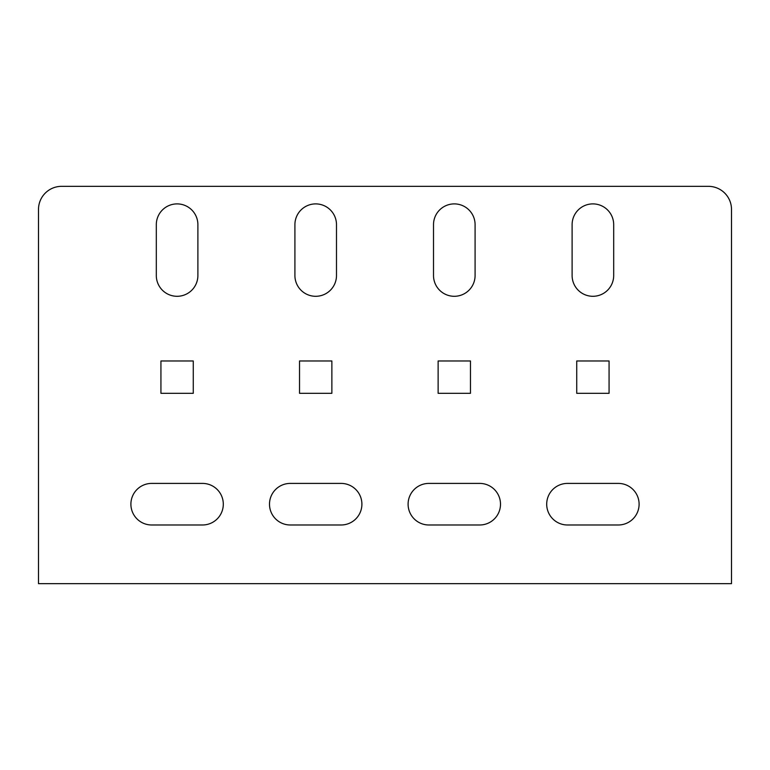 <?xml version="1.0" encoding="UTF-8"?>
<svg xmlns="http://www.w3.org/2000/svg" width="770" height="770" viewBox="0 0 770 770"><rect width="100%" height="100%" fill="white"/><g stroke="black" fill="none" stroke-linecap="round" stroke-linejoin="round"><path stroke-width="1.16" d="M130.9 504.196A20.79 20.79 0 0 1 151.69 483.406L202.51 483.406A20.79 20.79 0 0 1 223.3 504.196A20.79 20.79 0 0 1 202.51 524.986L151.69 524.986A20.79 20.79 0 0 1 130.9 504.196M269.5 504.196A20.79 20.79 0 0 1 290.29 483.406L341.11 483.406A20.79 20.79 0 0 1 361.9 504.196A20.79 20.79 0 0 1 341.11 524.986L290.29 524.986A20.79 20.79 0 0 1 269.5 504.196M408.1 504.196A20.79 20.79 0 0 1 428.89 483.406L479.71 483.406A20.79 20.79 0 0 1 500.5 504.196A20.79 20.79 0 0 1 479.71 524.986L428.89 524.986A20.79 20.79 0 0 1 408.1 504.196M546.7 504.196A20.79 20.79 0 0 1 567.49 483.406L618.31 483.406A20.79 20.79 0 0 1 639.1 504.196A20.79 20.79 0 0 1 618.31 524.986L567.49 524.986A20.79 20.79 0 0 1 546.7 504.196M38.5 209.44L38.5 583.66L731.5 583.66L731.5 209.44A23.1 23.1 0 0 0 708.4 186.34L61.6 186.34A23.1 23.1 0 0 0 38.5 209.44M572.11 224.686A20.79 20.79 0 0 1 592.9 203.896A20.79 20.79 0 0 1 613.69 224.686L613.69 275.506A20.79 20.79 0 0 1 592.9 296.296A20.79 20.79 0 0 1 572.11 275.506L572.11 224.686M475.09 275.506A20.79 20.79 0 0 1 454.3 296.296A20.79 20.79 0 0 1 433.51 275.506L433.51 224.686A20.79 20.79 0 0 1 454.3 203.896A20.79 20.79 0 0 1 475.09 224.686L475.09 275.506M336.49 275.506A20.79 20.79 0 0 1 315.7 296.296A20.79 20.79 0 0 1 294.91 275.506L294.91 224.686A20.79 20.79 0 0 1 315.7 203.896A20.79 20.79 0 0 1 336.49 224.686L336.49 275.506M197.89 275.506A20.79 20.79 0 0 1 177.1 296.296A20.79 20.79 0 0 1 156.31 275.506L156.31 224.686A20.79 20.79 0 0 1 177.1 203.896A20.79 20.79 0 0 1 197.89 224.686L197.89 275.506M438.13 360.976L438.13 393.316L470.47 393.316L470.47 360.976L438.13 360.976M160.93 360.976L160.93 393.316L193.27 393.316L193.27 360.976L160.93 360.976M299.53 360.976L299.53 393.316L331.87 393.316L331.87 360.976L299.53 360.976M576.73 360.976L576.73 393.316L609.07 393.316L609.07 360.976L576.73 360.976"/></g></svg>
